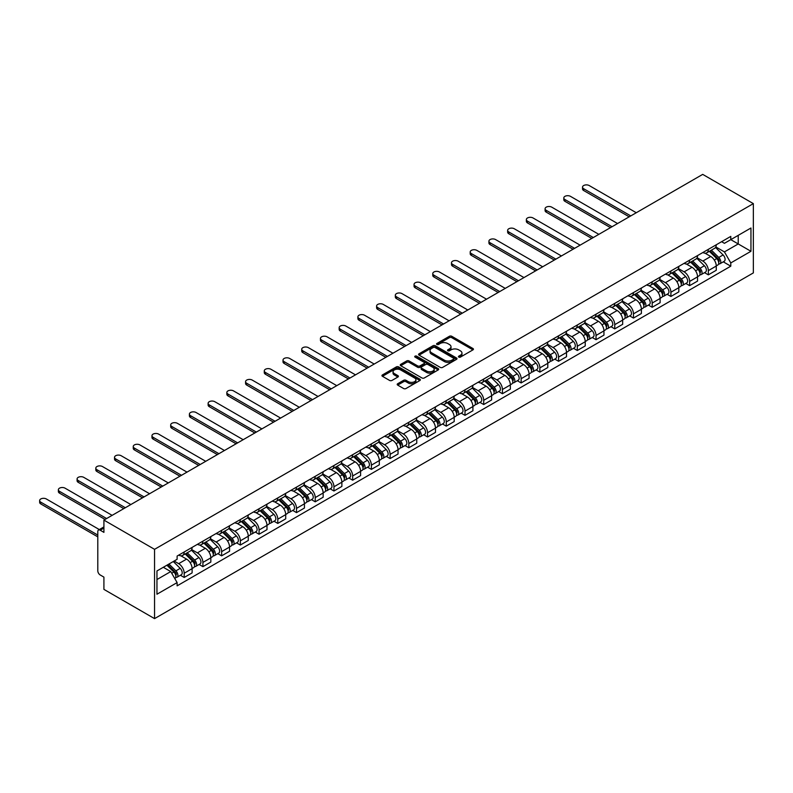 <?xml version="1.0" encoding="UTF-8"?>
<svg xmlns="http://www.w3.org/2000/svg" width="793" height="793" viewBox="0 0 793 793"><rect width="100%" height="100%" fill="white"/><g stroke="black" fill="none" stroke-linecap="round" stroke-linejoin="round"><path stroke-width="1.19" d="M458.78 357.098A1.17 0.674 0 0 0 460.436 357.098L472.945 349.872A1.665 0.962 0 0 0 473.441 349.198A1.665 0.962 0 0 0 472.945 348.514L451.742 336.272A1.665 0.962 0 0 0 449.393 336.272L436.874 343.498A1.17 0.674 0 0 0 438.529 344.449L440.145 343.518A5.333 3.073 0 0 1 447.688 343.518L449.453 344.539A5.333 3.073 0 0 1 451.009 346.71A5.333 3.073 0 0 1 449.453 348.89L447.827 349.822A1.17 0.674 0 0 0 449.482 350.774L451.098 349.842A5.333 3.073 0 0 1 458.641 349.842L460.406 350.863A5.333 3.073 0 0 1 461.962 353.034A5.333 3.073 0 0 1 460.406 355.214L458.78 356.146A1.17 0.674 0 0 0 458.78 357.098L458.78 356.146M397.68 383.743A1.665 0.962 0 0 0 397.194 384.417A1.665 0.962 0 0 0 397.68 385.101L403.627 388.53A1.665 0.962 0 0 0 405.986 388.53L419.884 380.511A1.665 0.962 0 0 0 420.369 379.827A1.665 0.962 0 0 0 419.884 379.153L398.681 366.911A1.665 0.962 0 0 0 396.331 366.911L382.434 374.93A1.665 0.962 0 0 0 381.939 375.614A1.665 0.962 0 0 0 382.434 376.288L389.611 380.442A1.665 0.962 0 0 0 391.97 380.442L397.917 377.002A1.665 0.962 0 0 0 398.403 376.328A1.665 0.962 0 0 0 397.917 375.644L394.359 373.592A4.461 2.577 0 0 1 393.05 371.768A4.461 2.577 0 0 1 395.796 369.389A4.461 2.577 0 0 1 400.653 369.954L414.61 378.013A4.461 2.577 0 0 1 415.919 379.827A4.461 2.577 0 0 1 413.173 382.206A4.461 2.577 0 0 1 408.316 381.651L405.986 380.303A1.665 0.962 0 0 0 403.627 380.303L397.68 383.743L397.68 385.101L403.627 381.691L403.627 380.303M154.556 549.331L103.913 520.099L702.707 174.381L753.35 203.623L154.556 549.331L154.556 618.619L753.35 272.901L753.35 203.623M440.264 367.387A1.665 0.962 0 0 0 442.623 367.387L456.52 359.358A1.665 0.962 0 0 0 457.006 358.684A1.665 0.962 0 0 0 456.52 358L435.317 345.758A1.665 0.962 0 0 0 432.958 345.758L419.061 353.787A1.665 0.962 0 0 0 418.575 354.461A1.665 0.962 0 0 0 419.061 355.145L440.264 367.387M415.463 357.356A1.17 0.674 0 0 1 416.642 357.514L438.182 369.944L424.305 377.964A1.665 0.962 0 0 1 421.945 377.964L400.743 365.722L406.69 362.312L406.69 360.924L400.743 364.354A1.665 0.962 0 0 0 400.257 365.038A1.665 0.962 0 0 0 400.743 365.722L400.743 364.354M406.69 362.312A1.665 0.962 0 0 1 409.049 362.312L409.049 360.924A1.665 0.962 0 0 0 406.69 360.924M409.049 360.924L417.643 365.89A1.665 0.962 0 0 0 420.003 365.89L423.948 363.61A1.665 0.962 0 0 0 424.433 362.926A1.665 0.962 0 0 0 423.948 362.252L414.997 357.078A1.17 0.674 0 0 1 416.642 356.126L438.202 368.576A1.665 0.962 0 0 1 438.688 369.251A1.665 0.962 0 0 1 438.202 369.934L438.202 368.576M103.913 520.099L103.913 532.361L100.196 530.21A3.39 1.963 -120 0 0 98.501 530.041A3.39 1.963 -120 0 0 97.797 531.597L97.797 570.811A3.39 1.963 -120 0 0 100.196 574.965L103.913 577.116L103.913 589.377L154.556 618.619M708.347 249.349A7.811 4.51 60 0 1 706.732 252.848L714.652 248.278A7.811 4.51 -120 0 0 716.267 244.779M697.106 257.755L702.826 261.056A7.811 4.51 60 0 1 708.347 270.621L716.267 266.042A7.811 4.51 -120 0 0 710.746 256.486L705.086 253.215M716.267 266.042L716.267 270.274L708.347 274.844L704.551 272.653M706.732 252.848A7.811 4.51 60 0 1 702.895 252.501M708.347 270.621L708.347 274.844M689.632 260.154A7.811 4.51 60 0 1 688.017 263.663L695.937 259.083A7.811 4.51 -120 0 0 697.553 255.584M685.836 283.458L689.632 285.649L697.553 281.079L697.553 276.856A7.811 4.51 -120 0 0 692.031 267.291L686.361 264.019M688.017 263.663A7.811 4.51 60 0 1 684.171 263.306M678.392 268.559L684.111 271.86A7.811 4.51 60 0 1 689.632 281.426L689.632 285.649M670.908 270.958A7.811 4.51 60 0 1 669.292 274.467L677.212 269.898A7.811 4.51 -120 0 0 678.828 266.389M667.111 294.262L670.908 296.463L678.828 291.883L678.828 287.661A7.811 4.51 -120 0 0 673.307 278.095L667.637 274.824M669.292 274.467A7.811 4.51 60 0 1 665.446 274.11M659.667 279.364L665.386 282.675A7.811 4.51 60 0 1 670.908 292.23L670.908 296.463M652.193 281.773A7.811 4.51 60 0 1 650.577 285.272L658.497 280.702A7.811 4.51 -120 0 0 660.113 277.193M648.396 305.077L652.193 307.268L660.113 302.698L660.113 298.465A7.811 4.51 -120 0 0 654.592 288.91L648.922 285.639M650.577 285.272A7.811 4.51 60 0 1 646.731 284.925M640.952 290.179L646.672 293.479A7.811 4.51 60 0 1 652.193 303.045L652.193 307.268M633.468 292.577A7.811 4.51 60 0 1 631.852 296.086L639.773 291.507A7.811 4.51 -120 0 0 641.388 288.008M629.672 315.882L633.468 318.072L641.388 313.503L641.388 309.28A7.811 4.51 -120 0 0 635.867 299.714L630.197 296.443M631.852 296.086A7.811 4.51 60 0 1 628.006 295.73M622.227 300.983L627.947 304.284A7.811 4.51 60 0 1 633.468 313.85L633.468 318.072M614.753 303.382A7.811 4.51 60 0 1 613.138 306.891L621.058 302.321A7.811 4.51 -120 0 0 622.674 298.812M610.957 326.686L614.753 328.887L622.674 324.307L622.674 320.085A7.811 4.51 -120 0 0 617.152 310.519L611.482 307.248M613.138 306.891A7.811 4.51 60 0 1 609.292 306.534M603.513 311.788L609.232 315.099A7.811 4.51 60 0 1 614.753 324.654L614.753 328.887M596.029 314.197A7.811 4.51 60 0 1 594.413 317.696L602.333 313.126A7.811 4.51 -120 0 0 603.949 309.617M592.232 337.501L596.029 339.691L603.949 335.122L603.949 330.889A7.811 4.51 -120 0 0 598.428 321.334L592.758 318.052M594.413 317.696A7.811 4.51 60 0 1 590.567 317.349M584.788 322.602L590.507 325.903A7.811 4.51 60 0 1 596.029 335.459L596.029 339.691M577.314 325.001A7.811 4.51 60 0 1 575.698 328.51L583.618 323.931A7.811 4.51 -120 0 0 585.234 320.431M573.517 348.305L577.314 350.496L585.234 345.926L585.234 341.704A7.811 4.51 -120 0 0 579.713 332.138L574.043 328.867M575.698 328.51A7.811 4.51 60 0 1 571.852 328.153M566.073 333.407L571.793 336.708A7.811 4.51 60 0 1 577.314 346.273L577.314 350.496M558.589 335.806A7.811 4.51 60 0 1 556.973 339.315L564.894 334.745A7.811 4.51 -120 0 0 566.509 331.236M554.793 359.11L558.589 361.301L566.509 356.731L566.509 352.508A7.811 4.51 -120 0 0 560.988 342.943L555.318 339.672M556.973 339.315A7.811 4.51 60 0 1 553.127 338.958M547.348 344.212L553.068 347.522A7.811 4.51 60 0 1 558.589 357.078L558.589 361.301M539.874 346.62A7.811 4.51 60 0 1 538.259 350.119L546.179 345.55A7.811 4.51 -120 0 0 547.794 342.041M536.078 369.925L539.874 372.115L547.794 367.546L547.794 363.313A7.811 4.51 -120 0 0 542.273 353.757L536.603 350.476M538.259 350.119A7.811 4.51 60 0 1 534.413 349.772M528.634 355.026L534.353 358.327A7.811 4.51 60 0 1 539.874 367.883L539.874 372.115M521.15 357.425A7.811 4.51 60 0 1 519.534 360.934L527.454 356.354A7.811 4.51 -120 0 0 529.07 352.855M517.353 380.729L521.15 382.92L529.07 378.35L529.07 374.118A7.811 4.51 -120 0 0 523.549 364.562L517.879 361.291M519.534 360.934A7.811 4.51 60 0 1 515.688 360.577M509.909 365.831L515.628 369.132A7.811 4.51 60 0 1 521.15 378.697L521.15 382.92M502.435 368.23A7.811 4.51 60 0 1 500.819 371.739L508.739 367.169A7.811 4.51 -120 0 0 510.355 363.66M498.638 391.534L502.435 393.724L510.355 389.155L510.355 384.932A7.811 4.51 -120 0 0 504.834 375.367L499.164 372.095M500.819 371.739A7.811 4.51 60 0 1 496.973 371.382M491.194 376.635L496.914 379.946A7.811 4.51 60 0 1 502.435 389.502L502.435 393.724M483.71 379.044A7.811 4.51 60 0 1 482.094 382.543L490.015 377.974A7.811 4.51 -120 0 0 491.63 374.465M479.914 402.348L483.71 404.539L491.63 399.959L491.63 395.737A7.811 4.51 -120 0 0 486.109 386.181L480.439 382.9M482.094 382.543A7.811 4.51 60 0 1 478.248 382.196M472.469 387.45L478.189 390.751A7.811 4.51 60 0 1 483.71 400.306L483.71 404.539M464.995 389.849A7.811 4.51 60 0 1 463.37 393.358L471.29 388.778A7.811 4.51 -120 0 0 472.915 385.279M461.199 413.153L464.995 415.344L472.915 410.774L472.915 406.541A7.811 4.51 -120 0 0 467.394 396.986L461.724 393.715M463.37 393.358A7.811 4.51 60 0 1 459.534 393.001M453.755 398.255L459.474 401.555A7.811 4.51 60 0 1 464.995 411.121L464.995 415.344M446.271 400.653A7.811 4.51 60 0 1 444.655 404.162L452.575 399.593A7.811 4.51 -120 0 0 454.191 396.084M442.474 423.958L446.271 426.148L454.191 421.579L454.191 417.356A7.811 4.51 -120 0 0 448.669 407.79L443 404.519M444.655 404.162A7.811 4.51 60 0 1 440.809 403.806M435.03 409.059L440.749 412.37A7.811 4.51 60 0 1 446.271 421.926L446.271 426.148M427.556 411.468A7.811 4.51 60 0 1 425.93 414.967L433.85 410.397A7.811 4.51 -120 0 0 435.476 406.888M423.749 434.772L427.556 436.963L435.476 432.383L435.476 428.161A7.811 4.51 -120 0 0 429.955 418.605L424.285 415.324M425.93 414.967A7.811 4.51 60 0 1 422.094 414.62M416.315 419.874L422.035 423.175A7.811 4.51 60 0 1 427.556 432.73L427.556 436.963M408.831 422.272A7.811 4.51 60 0 1 407.215 425.782L415.135 421.202A7.811 4.51 -120 0 0 416.751 417.703M405.035 445.577L408.831 447.767L416.751 443.198L416.751 438.965A7.811 4.51 -120 0 0 411.23 429.409L405.56 426.138M407.215 425.782A7.811 4.51 60 0 1 403.369 425.425M397.59 430.678L403.31 433.979A7.811 4.51 60 0 1 408.831 443.545L408.831 447.767M390.106 433.077A7.811 4.51 60 0 1 388.491 436.586L396.411 432.016A7.811 4.51 -120 0 0 398.027 428.507M386.31 456.381L390.116 458.572L398.036 454.002L398.036 449.78A7.811 4.51 -120 0 0 392.515 440.214L386.845 436.943M388.491 436.586A7.811 4.51 60 0 1 384.655 436.229M378.876 441.483L384.595 444.794A7.811 4.51 60 0 1 390.116 454.349L390.116 458.572M371.392 443.892A7.811 4.51 60 0 1 369.776 447.391L377.696 442.821A7.811 4.51 -120 0 0 379.312 439.312M367.595 467.196L371.392 469.387L379.312 464.807L379.312 460.584A7.811 4.51 -120 0 0 373.79 451.029L368.121 447.748M369.776 447.391A7.811 4.51 60 0 1 365.93 447.044M360.151 452.297L365.87 455.598A7.811 4.51 60 0 1 371.392 465.154L371.392 469.387M352.667 454.696A7.811 4.51 60 0 1 351.051 458.195L358.971 453.626A7.811 4.51 -120 0 0 360.587 450.127M348.87 478.001L352.667 480.191L360.587 475.622L360.587 471.389A7.811 4.51 -120 0 0 355.076 461.833L349.406 458.562M351.051 458.195A7.811 4.51 60 0 1 347.215 457.848M341.436 463.102L347.156 466.403A7.811 4.51 60 0 1 352.667 475.969L352.667 480.191M333.952 465.501A7.811 4.51 60 0 1 332.336 469.01L340.256 464.44A7.811 4.51 -120 0 0 341.872 460.931M330.156 488.805L333.952 490.996L341.872 486.426L341.872 482.203A7.811 4.51 -120 0 0 336.351 472.638L330.681 469.367M332.336 469.01A7.811 4.51 60 0 1 328.49 468.653M322.711 473.907L328.431 477.208A7.811 4.51 60 0 1 333.952 486.773L333.952 490.996M315.227 476.315A7.811 4.51 60 0 1 313.612 479.815L321.532 475.245A7.811 4.51 -120 0 0 323.147 471.736M311.431 499.62L315.227 501.81L323.147 497.231L323.147 493.008A7.811 4.51 -120 0 0 317.636 483.452L311.966 480.171M313.612 479.815A7.811 4.51 60 0 1 309.776 479.468M303.997 484.721L309.716 488.022A7.811 4.51 60 0 1 315.227 497.578L315.227 501.81M296.513 487.12A7.811 4.51 60 0 1 294.897 490.619L302.817 486.05A7.811 4.51 -120 0 0 304.433 482.55M292.716 510.424L296.513 512.615L304.433 508.045L304.433 503.813A7.811 4.51 -120 0 0 298.911 494.257L293.241 490.986M294.897 490.619A7.811 4.51 60 0 1 291.051 490.272M285.272 495.526L290.991 498.827A7.811 4.51 60 0 1 296.513 508.392L296.513 512.615M277.788 497.925A7.811 4.51 60 0 1 276.172 501.434L284.092 496.864A7.811 4.51 -120 0 0 285.708 493.355M273.991 521.229L277.788 523.42L285.708 518.85L285.708 514.627A7.811 4.51 -120 0 0 280.197 505.062L274.527 501.791M276.172 501.434A7.811 4.51 60 0 1 272.336 501.077M266.547 506.33L272.277 509.631A7.811 4.51 60 0 1 277.788 519.197L277.788 523.42M259.073 508.739A7.811 4.51 60 0 1 257.457 512.238L265.377 507.669A7.811 4.51 -120 0 0 266.993 504.16M255.277 532.034L259.073 534.234L266.993 529.655L266.993 525.432A7.811 4.51 -120 0 0 261.472 515.876L255.802 512.595M257.457 512.238A7.811 4.51 60 0 1 253.611 511.891M247.832 517.145L253.552 520.446A7.811 4.51 60 0 1 259.073 530.002L259.073 534.234M240.348 519.544A7.811 4.51 60 0 1 238.733 523.043L246.653 518.473A7.811 4.51 -120 0 0 248.268 514.974M236.552 542.848L240.348 545.039L248.268 540.469L248.268 536.237A7.811 4.51 -120 0 0 242.757 526.681L237.087 523.41M238.733 523.043A7.811 4.51 60 0 1 234.897 522.696M229.108 527.95L234.837 531.251A7.811 4.51 60 0 1 240.348 540.816L240.348 545.039M221.634 530.348A7.811 4.51 60 0 1 220.018 533.858L227.938 529.278A7.811 4.51 -120 0 0 229.554 525.779M217.837 553.653L221.634 555.843L229.554 551.274L229.554 547.051A7.811 4.51 -120 0 0 224.032 537.485L218.362 534.214M220.018 533.858A7.811 4.51 60 0 1 216.172 533.501M210.393 538.754L216.112 542.055A7.811 4.51 60 0 1 221.634 551.621L221.634 555.843M202.909 541.163A7.811 4.51 60 0 1 201.293 544.662L209.213 540.092A7.811 4.51 -120 0 0 210.829 536.583M199.112 564.457L202.909 566.658L210.829 562.078L210.829 557.856A7.811 4.51 -120 0 0 205.308 548.29L199.648 545.019M201.293 544.662A7.811 4.51 60 0 1 197.457 544.315M191.668 549.569L197.388 552.87A7.811 4.51 60 0 1 202.909 562.425L202.909 566.658M184.194 551.968A7.811 4.51 60 0 1 182.578 555.467L190.498 550.897A7.811 4.51 -120 0 0 192.114 547.398M180.398 575.272L184.194 577.463L192.114 572.893L192.114 568.66A7.811 4.51 -120 0 0 186.593 559.105L180.923 555.834M182.578 555.467A7.811 4.51 60 0 1 178.732 555.12M174.113 561.038L178.673 563.674A7.811 4.51 60 0 1 184.194 573.24L184.194 577.463M721.61 241.687L724.425 243.322L750.951 228.007L738.233 235.352L738.233 243.947L724.425 251.906L715.831 246.95M156.955 579.544L170.753 571.575L177.117 582.587L156.955 594.225L156.955 570.95L177.117 559.313L177.117 556.052L730.789 236.393L730.789 239.645L750.951 251.292L730.789 262.929L724.425 251.906M750.951 228.007L750.951 251.292M177.117 582.587L177.117 585.849L730.789 266.18L730.789 262.929M170.753 571.575L163.308 567.282M723.275 261.839L730.789 266.18M459.246 357.266L460.406 356.592A5.333 3.073 0 0 0 461.962 354.421L461.962 353.034M451.009 346.71L451.009 348.097A5.333 3.073 0 0 1 449.453 350.268L448.293 350.942M472.945 348.514L472.945 349.872L451.742 337.659A1.665 0.962 0 0 0 449.393 337.659L437.339 344.618M456.52 358L456.52 359.358L435.317 347.146A1.665 0.962 0 0 0 432.958 347.146L419.081 355.155M453.576 359.16A1.17 0.674 0 0 0 453.576 358.208L434.96 347.463A1.17 0.674 0 0 0 433.315 347.463L431.61 348.444A5.333 3.073 0 0 0 430.044 350.625A5.333 3.073 0 0 0 431.61 352.796L444.328 360.141A5.333 3.073 0 0 0 451.861 360.141L453.576 359.16L453.576 360.537A1.17 0.674 0 0 0 453.913 360.062L453.913 358.684M430.044 350.625L430.044 352.003A5.333 3.073 0 0 0 431.61 354.184L431.61 352.796M453.576 360.537L451.861 361.529A5.333 3.073 0 0 1 444.328 361.529L431.61 354.184M409.049 362.312L417.643 367.278A1.665 0.962 0 0 0 420.003 367.278L423.948 364.998A1.665 0.962 0 0 0 424.433 364.314L424.433 362.926M426.575 371.035A4.461 2.577 0 0 0 431.422 371.6A4.461 2.577 0 0 0 434.177 369.221A4.461 2.577 0 0 0 432.869 367.397L427.952 364.562A1.665 0.962 0 0 0 425.603 364.562L421.648 366.842A1.665 0.962 0 0 0 421.162 367.516A1.665 0.962 0 0 0 421.648 368.2L426.575 371.035L426.575 372.423A4.461 2.577 0 0 0 431.422 372.988A4.461 2.577 0 0 0 434.177 370.609L434.177 369.221M421.162 367.516L421.162 368.904A1.665 0.962 0 0 0 421.648 369.588L421.648 368.2M426.575 372.423L421.648 369.588M415.919 379.827L415.919 381.215A4.461 2.577 0 0 1 413.173 383.594A4.461 2.577 0 0 1 408.316 383.029L405.986 381.691A1.665 0.962 0 0 0 403.627 381.691M393.05 371.768L393.05 373.156A4.461 2.577 0 0 0 394.359 374.98L394.359 373.592M397.898 377.022L394.359 374.98M419.864 380.521L398.681 368.289A1.665 0.962 0 0 0 396.331 368.289L382.454 376.308M709.358 251.331L716.733 258.607A4.243 2.448 60 0 1 717.853 264.971L716.267 265.883M710.825 252.789L713.958 254.593M636.293 212.732L589.189 185.542A3.906 2.25 -0 0 0 584.937 185.047A3.906 2.25 -0 0 0 582.528 187.128A3.906 2.25 -0 0 0 583.668 188.724L630.772 215.914M710.171 250.866L718.25 258.835A2.032 1.18 60 0 1 718.785 261.888A2.032 1.18 60 0 1 718.607 261.958M711.4 250.162L718.775 257.438A4.243 2.448 60 0 1 719.895 263.791A4.243 2.448 60 0 1 718.607 263.93M715.524 247.475L723.097 254.94A4.243 2.448 60 0 1 724.207 261.303L719.895 263.791M629.206 216.816L583.668 190.528A3.906 2.25 180 0 1 582.528 188.932L582.528 187.128M690.634 262.146L698.009 269.422A4.243 2.448 60 0 1 699.129 275.776L697.553 276.698M692.111 263.593L695.233 265.397M617.569 223.537L570.474 196.347A3.906 2.25 -0 0 0 566.222 195.861A3.906 2.25 -0 0 0 563.803 197.943A3.906 2.25 -0 0 0 564.953 199.539L612.047 226.729M691.456 261.67L699.535 269.64A2.032 1.18 60 0 1 700.07 272.693A2.032 1.18 60 0 1 699.882 272.762M692.676 260.966L700.05 268.242A4.243 2.448 60 0 1 701.171 274.606A4.243 2.448 60 0 1 699.892 274.735M696.809 258.28L704.372 265.744A4.243 2.448 60 0 1 705.492 272.108L701.171 274.606M610.491 227.631L564.953 201.333A3.906 2.25 180 0 1 563.803 199.747L563.803 197.943M671.919 272.951L679.294 280.226A4.243 2.448 60 0 1 680.414 286.59L678.828 287.502M673.386 274.408L676.518 276.212M598.854 234.351L551.75 207.151A3.906 2.25 -0 0 0 547.497 206.666A3.906 2.25 -0 0 0 545.088 208.747A3.906 2.25 -0 0 0 546.228 210.343L593.333 237.533M672.732 272.475L680.81 280.444A2.032 1.18 60 0 1 681.346 283.498A2.032 1.18 60 0 1 681.167 283.577M673.961 271.771L681.336 279.047A4.243 2.448 60 0 1 682.456 285.411A4.243 2.448 60 0 1 681.167 285.549M678.084 269.085L685.648 276.559A4.243 2.448 60 0 1 686.768 282.913L682.456 285.411M591.766 238.435L546.228 212.147A3.906 2.25 180 0 1 545.088 210.551L545.088 208.747M653.194 283.755L660.569 291.031A4.243 2.448 60 0 1 661.689 297.395L660.113 298.307M654.671 285.212L657.793 287.016M580.129 245.156L533.035 217.966A3.906 2.25 -0 0 0 528.772 217.47A3.906 2.25 -0 0 0 526.364 219.552A3.906 2.25 -0 0 0 527.514 221.148L574.608 248.338M654.017 283.289L662.096 291.259A2.032 1.18 60 0 1 662.631 294.312A2.032 1.18 60 0 1 662.442 294.381M655.236 282.586L662.611 289.861A4.243 2.448 60 0 1 663.731 296.215A4.243 2.448 60 0 1 662.452 296.354M659.37 279.899L666.933 287.363A4.243 2.448 60 0 1 668.053 293.727L663.731 296.215M573.052 249.24L527.514 222.952A3.906 2.25 180 0 1 526.364 221.356L526.364 219.552M634.479 294.57L641.854 301.846A4.243 2.448 60 0 1 642.974 308.199L641.388 309.121M635.946 296.017L639.079 297.821M561.414 255.961L514.31 228.771A3.906 2.25 -0 0 0 510.058 228.285A3.906 2.25 -0 0 0 507.649 230.367A3.906 2.25 -0 0 0 508.789 231.962L555.893 259.152M635.292 294.094L643.371 302.064A2.032 1.18 60 0 1 643.906 305.117A2.032 1.18 60 0 1 643.728 305.186M636.521 293.39L643.896 300.666A4.243 2.448 60 0 1 645.016 307.03A4.243 2.448 60 0 1 643.728 307.159M640.645 290.704L648.208 298.168A4.243 2.448 60 0 1 649.328 304.532L645.016 307.03M554.327 260.054L508.789 233.757A3.906 2.25 180 0 1 507.649 232.161L507.649 230.367M615.755 305.374L623.129 312.65A4.243 2.448 60 0 1 624.25 319.014L622.674 319.926M617.232 306.822L620.354 308.636M542.69 266.775L495.595 239.575A3.906 2.25 -0 0 0 491.333 239.089A3.906 2.25 -0 0 0 488.924 241.171A3.906 2.25 -0 0 0 490.074 242.767L537.168 269.957M616.577 304.899L624.656 312.868A2.032 1.18 60 0 1 625.191 315.921A2.032 1.18 60 0 1 625.003 316.001M617.797 304.195L625.171 311.471A4.243 2.448 60 0 1 626.292 317.834A4.243 2.448 60 0 1 625.013 317.973M621.92 301.509L629.493 308.983A4.243 2.448 60 0 1 630.613 315.336L626.292 317.834M535.612 270.859L490.074 244.571A3.906 2.25 180 0 1 488.924 242.975L488.924 241.171M597.04 316.179L604.415 323.455A4.243 2.448 60 0 1 605.535 329.819L603.949 330.731M598.507 317.636L601.639 319.44M523.975 277.58L476.871 250.39A3.906 2.25 -0 0 0 472.618 249.894A3.906 2.25 -0 0 0 470.209 251.976A3.906 2.25 -0 0 0 471.349 253.572L518.453 280.762M597.853 315.713L605.931 323.683A2.032 1.18 60 0 1 606.467 326.736A2.032 1.18 60 0 1 606.288 326.805M599.082 315.009L606.457 322.285A4.243 2.448 60 0 1 607.577 328.639A4.243 2.448 60 0 1 606.288 328.778M603.205 312.323L610.769 319.787A4.243 2.448 60 0 1 611.889 326.151L607.577 328.639M516.887 281.664L471.349 255.376A3.906 2.25 180 0 1 470.209 253.78L470.209 251.976M578.315 326.994L585.69 334.269A4.243 2.448 60 0 1 586.81 340.623L585.234 341.545M579.792 328.441L582.914 330.245M505.25 288.384L458.156 261.194A3.906 2.25 -0 0 0 453.893 260.709A3.906 2.25 -0 0 0 451.485 262.79A3.906 2.25 -0 0 0 452.634 264.376L499.729 291.576M579.138 326.518L587.216 334.487A2.032 1.18 60 0 1 587.752 337.54A2.032 1.18 60 0 1 587.563 337.61M580.357 325.814L587.732 333.09A4.243 2.448 60 0 1 588.852 339.454A4.243 2.448 60 0 1 587.573 339.582M584.481 323.128L592.054 330.592A4.243 2.448 60 0 1 593.174 336.956L588.852 339.454M498.173 292.478L452.634 266.18A3.906 2.25 180 0 1 451.485 264.584L451.485 262.79M559.6 337.798L566.975 345.074A4.243 2.448 60 0 1 568.095 351.438L566.509 352.35M561.067 339.245L564.2 341.059M486.535 299.199L439.431 271.999A3.906 2.25 -0 0 0 435.179 271.513A3.906 2.25 -0 0 0 432.77 273.595A3.906 2.25 -0 0 0 433.91 275.191L481.014 302.381M560.413 337.322L568.492 345.292A2.032 1.18 60 0 1 569.027 348.345A2.032 1.18 60 0 1 568.839 348.424M561.642 336.619L569.017 343.894A4.243 2.448 60 0 1 570.127 350.258A4.243 2.448 60 0 1 568.849 350.397M565.766 333.932L573.329 341.406A4.243 2.448 60 0 1 574.449 347.76L570.127 350.258M479.448 303.283L433.91 276.995A3.906 2.25 180 0 1 432.77 275.399L432.77 273.595M540.876 348.603L548.25 355.879A4.243 2.448 60 0 1 549.371 362.242L547.785 363.154M542.353 350.06L545.475 351.864M467.811 310.004L420.716 282.814A3.906 2.25 -0 0 0 416.454 282.318A3.906 2.25 -0 0 0 414.045 284.4A3.906 2.25 -0 0 0 415.195 285.995L462.289 313.185M541.698 348.137L549.767 356.097A2.032 1.18 60 0 1 550.312 359.15A2.032 1.18 60 0 1 550.124 359.229M542.918 347.433L550.292 354.709A4.243 2.448 60 0 1 551.413 361.063A4.243 2.448 60 0 1 550.134 361.202M547.041 344.747L554.614 352.211A4.243 2.448 60 0 1 555.734 358.575L551.413 361.063M460.733 314.087L415.195 287.8A3.906 2.25 180 0 1 414.045 286.204L414.045 284.4M522.161 359.417L529.536 366.693A4.243 2.448 60 0 1 530.656 373.047L529.07 373.969M523.628 360.865L526.76 362.669M449.096 320.808L401.992 293.618A3.906 2.25 -0 0 0 397.739 293.132A3.906 2.25 -0 0 0 395.33 295.214A3.906 2.25 -0 0 0 396.47 296.8L443.574 324M522.974 358.942L531.052 366.911A2.032 1.18 60 0 1 531.588 369.964A2.032 1.18 60 0 1 531.399 370.034M524.203 358.238L531.578 365.514A4.243 2.448 60 0 1 532.688 371.877A4.243 2.448 60 0 1 531.409 372.006M528.326 355.551L535.89 363.016A4.243 2.448 60 0 1 537.01 369.379L532.688 371.877M442.008 324.902L396.47 298.604A3.906 2.25 180 0 1 395.33 297.008L395.33 295.214M503.436 370.222L510.811 377.498A4.243 2.448 60 0 1 511.931 383.862L510.345 384.774M504.913 371.669L508.035 373.483M430.371 331.623L383.267 304.423A3.906 2.25 -0 0 0 379.014 303.937A3.906 2.25 -0 0 0 376.606 306.019A3.906 2.25 -0 0 0 377.755 307.615L424.85 334.805M504.259 369.746L512.328 377.716A2.032 1.18 60 0 1 512.873 380.769A2.032 1.18 60 0 1 512.684 380.848M505.478 369.042L512.853 376.318A4.243 2.448 60 0 1 513.973 382.682A4.243 2.448 60 0 1 512.694 382.821M509.602 366.356L517.175 373.83A4.243 2.448 60 0 1 518.295 380.184L513.973 382.682M423.293 335.707L377.755 309.419A3.906 2.25 180 0 1 376.606 307.823L376.606 306.019M484.721 381.027L492.096 388.302A4.243 2.448 60 0 1 493.216 394.666L491.63 395.578M486.188 382.484L489.311 384.288M411.646 342.427L364.552 315.237A3.906 2.25 -0 0 0 360.3 314.742A3.906 2.25 -0 0 0 357.891 316.823A3.906 2.25 -0 0 0 359.031 318.419L406.135 345.609M485.534 380.561L493.613 388.52A2.032 1.18 60 0 1 494.148 391.573A2.032 1.18 60 0 1 493.96 391.653M486.763 379.857L494.138 387.133A4.243 2.448 60 0 1 495.248 393.487A4.243 2.448 60 0 1 493.97 393.625M490.887 377.171L498.45 384.635A4.243 2.448 60 0 1 499.57 390.999L495.248 393.487M404.569 346.511L359.031 320.223A3.906 2.25 180 0 1 357.891 318.627L357.891 316.823M465.997 391.841L473.371 399.117A4.243 2.448 60 0 1 474.492 405.471L472.906 406.393M467.474 393.288L470.596 395.092M392.931 353.232L345.827 326.042A3.906 2.25 -0 0 0 341.575 325.556A3.906 2.25 -0 0 0 339.166 327.638A3.906 2.25 -0 0 0 340.316 329.224L387.41 356.424M466.819 391.365L474.888 399.335A2.032 1.18 60 0 1 475.433 402.388A2.032 1.18 60 0 1 475.245 402.457M468.039 390.662L475.413 397.937A4.243 2.448 60 0 1 476.534 404.301A4.243 2.448 60 0 1 475.255 404.43M472.162 387.975L479.735 395.439A4.243 2.448 60 0 1 480.855 401.803L476.534 404.301M385.854 357.326L340.316 331.028A3.906 2.25 180 0 1 339.166 329.432L339.166 327.638M447.282 402.646L454.657 409.922A4.243 2.448 60 0 1 455.777 416.285L454.191 417.197M448.749 404.093L451.871 405.897M374.207 364.046L327.113 336.847A3.906 2.25 -0 0 0 322.86 336.361A3.906 2.25 -0 0 0 320.451 338.442A3.906 2.25 -0 0 0 321.591 340.038L368.695 367.228M448.095 402.17L456.173 410.14A2.032 1.18 60 0 1 456.709 413.193A2.032 1.18 60 0 1 456.52 413.272M449.324 401.466L456.689 408.742A4.243 2.448 60 0 1 457.809 415.106A4.243 2.448 60 0 1 456.53 415.245M453.447 398.78L461.011 406.254A4.243 2.448 60 0 1 462.131 412.608L457.809 415.106M367.129 368.13L321.591 341.833A3.906 2.25 180 0 1 320.451 340.247L320.451 338.442M428.557 413.45L435.932 420.726A4.243 2.448 60 0 1 437.052 427.09L435.466 428.002M430.034 414.908L433.156 416.712M355.492 374.851L308.388 347.661A3.906 2.25 -0 0 0 304.135 347.165A3.906 2.25 -0 0 0 301.727 349.247A3.906 2.25 -0 0 0 302.876 350.843L349.971 378.033M429.38 412.984L437.449 420.944A2.032 1.18 60 0 1 437.994 423.997A2.032 1.18 60 0 1 437.805 424.077M430.599 412.281L437.974 419.547A4.243 2.448 60 0 1 439.094 425.91A4.243 2.448 60 0 1 437.815 426.049M434.723 409.594L442.296 417.059A4.243 2.448 60 0 1 443.416 423.422L439.094 425.91M348.414 378.935L302.876 352.647A3.906 2.25 180 0 1 301.727 351.051L301.727 349.247M409.842 424.265L417.217 431.541A4.243 2.448 60 0 1 418.337 437.895L416.751 438.816M411.309 425.712L414.432 427.516M336.767 385.656L289.673 358.466A3.906 2.25 -0 0 0 285.421 357.98A3.906 2.25 -0 0 0 283.012 360.062A3.906 2.25 -0 0 0 284.152 361.648L331.256 388.848M410.655 423.789L418.734 431.759A2.032 1.18 60 0 1 419.269 434.812A2.032 1.18 60 0 1 419.081 434.881M411.874 423.085L419.249 430.361A4.243 2.448 60 0 1 420.369 436.725A4.243 2.448 60 0 1 419.091 436.854M416.008 420.399L423.571 427.863A4.243 2.448 60 0 1 424.691 434.227L420.369 436.725M329.69 389.75L284.152 363.452A3.906 2.25 180 0 1 283.012 361.856L283.012 360.062M391.118 435.07L398.492 442.345A4.243 2.448 60 0 1 399.613 448.709L398.027 449.621M392.594 436.517L395.717 438.321M318.052 396.46L270.948 369.27A3.906 2.25 -0 0 0 266.696 368.785A3.906 2.25 -0 0 0 264.287 370.866A3.906 2.25 -0 0 0 265.437 372.462L312.531 399.652M391.94 434.594L400.009 442.563A2.032 1.18 60 0 1 400.554 445.616A2.032 1.18 60 0 1 400.366 445.696M393.159 433.89L400.534 441.166A4.243 2.448 60 0 1 401.654 447.53A4.243 2.448 60 0 1 400.376 447.668M397.283 431.204L404.856 438.678A4.243 2.448 60 0 1 405.976 445.032L401.654 447.53M310.975 400.554L265.437 374.256A3.906 2.25 180 0 1 264.287 372.67L264.287 370.866M372.403 445.874L379.778 453.15A4.243 2.448 60 0 1 380.898 459.514L379.312 460.426M373.87 447.331L376.992 449.135M299.328 407.275L252.233 380.085A3.906 2.25 -0 0 0 247.981 379.589A3.906 2.25 -0 0 0 245.572 381.671A3.906 2.25 -0 0 0 246.712 383.267L293.816 410.457M373.216 445.408L381.294 453.368A2.032 1.18 60 0 1 381.829 456.421A2.032 1.18 60 0 1 381.641 456.5M374.435 444.704L381.81 451.97A4.243 2.448 60 0 1 382.93 458.334A4.243 2.448 60 0 1 381.651 458.473M378.568 442.018L386.132 449.482A4.243 2.448 60 0 1 387.252 455.846L382.93 458.334M292.25 411.359L246.712 385.071A3.906 2.25 180 0 1 245.572 383.475L245.572 381.671M353.678 456.689L361.053 463.964A4.243 2.448 60 0 1 362.173 470.318L360.587 471.24M355.155 458.136L358.277 459.94M280.613 418.08L233.509 390.89A3.906 2.25 -0 0 0 229.256 390.404A3.906 2.25 -0 0 0 226.848 392.485A3.906 2.25 -0 0 0 227.987 394.071L275.092 421.271M354.501 456.213L362.57 464.183A2.032 1.18 60 0 1 363.115 467.236A2.032 1.18 60 0 1 362.926 467.305M355.72 455.509L363.095 462.785A4.243 2.448 60 0 1 364.215 469.139A4.243 2.448 60 0 1 362.936 469.278M359.844 452.823L367.417 460.287A4.243 2.448 60 0 1 368.537 466.651L364.215 469.139M273.535 422.173L227.987 395.876A3.906 2.25 180 0 1 226.848 394.28L226.848 392.485M334.963 467.493L342.338 474.769A4.243 2.448 60 0 1 343.448 481.133L341.872 482.045M336.43 468.941L339.553 470.745M261.888 428.884L214.794 401.694A3.906 2.25 -0 0 0 210.541 401.208A3.906 2.25 -0 0 0 208.133 403.29A3.906 2.25 -0 0 0 209.273 404.886L256.367 432.076M335.776 467.018L343.855 474.987A2.032 1.18 60 0 1 344.39 478.04A2.032 1.18 60 0 1 344.202 478.12M336.995 466.314L344.37 473.59A4.243 2.448 60 0 1 345.49 479.953A4.243 2.448 60 0 1 344.212 480.092M341.129 463.627L348.692 471.101A4.243 2.448 60 0 1 349.812 477.455L345.49 479.953M254.811 432.978L209.273 406.68A3.906 2.25 180 0 1 208.133 405.094L208.133 403.29M316.238 478.298L323.613 485.574A4.243 2.448 60 0 1 324.733 491.938L323.147 492.849M317.706 479.755L320.838 481.559M243.173 439.699L196.069 412.509A3.906 2.25 -0 0 0 191.817 412.013A3.906 2.25 -0 0 0 189.408 414.095A3.906 2.25 -0 0 0 190.548 415.691L237.652 442.881M317.061 477.832L325.13 485.792A2.032 1.18 60 0 1 325.665 488.845A2.032 1.18 60 0 1 325.487 488.924M318.28 477.118L325.655 484.394A4.243 2.448 60 0 1 326.775 490.758A4.243 2.448 60 0 1 325.497 490.897M322.404 474.442L329.977 481.906A4.243 2.448 60 0 1 331.097 488.27L326.775 490.758M236.096 443.783L190.548 417.495A3.906 2.25 180 0 1 189.408 415.899L189.408 414.095M297.524 489.112L304.899 496.388A4.243 2.448 60 0 1 306.009 502.742L304.433 503.654M298.991 490.56L302.113 492.364M224.449 450.503L177.354 423.313A3.906 2.25 -0 0 0 173.102 422.828A3.906 2.25 -0 0 0 170.693 424.909A3.906 2.25 -0 0 0 171.833 426.495L218.927 453.695M298.337 488.637L306.415 496.606A2.032 1.18 60 0 1 306.95 499.659A2.032 1.18 60 0 1 306.762 499.729M299.556 487.933L306.931 495.209A4.243 2.448 60 0 1 308.051 501.563A4.243 2.448 60 0 1 306.772 501.701M303.689 485.247L311.252 492.711A4.243 2.448 60 0 1 312.373 499.075L308.051 501.563M217.371 454.587L171.833 428.299A3.906 2.25 180 0 1 170.693 426.703L170.693 424.909M278.799 499.917L286.174 507.193A4.243 2.448 60 0 1 287.294 513.557L285.708 514.469M280.266 501.364L283.398 503.168M205.734 461.308L158.63 434.118A3.906 2.25 -0 0 0 154.377 433.632A3.906 2.25 -0 0 0 151.969 435.714A3.906 2.25 -0 0 0 153.108 437.31L200.213 464.5M279.622 499.441L287.69 507.411A2.032 1.18 60 0 1 288.226 510.464A2.032 1.18 60 0 1 288.047 510.533M280.841 498.738L288.216 506.013A4.243 2.448 60 0 1 289.336 512.377A4.243 2.448 60 0 1 288.047 512.516M284.965 496.051L292.538 503.515A4.243 2.448 60 0 1 293.658 509.879L289.336 512.377M198.656 465.402L153.108 439.104A3.906 2.25 180 0 1 151.969 437.518L151.969 435.714M260.084 510.722L267.459 517.998A4.243 2.448 60 0 1 268.569 524.361L266.993 525.273M261.551 512.179L264.674 513.983M187.009 472.122L139.915 444.932A3.906 2.25 -0 0 0 135.662 444.437A3.906 2.25 -0 0 0 133.254 446.518A3.906 2.25 -0 0 0 134.394 448.114L181.488 475.304M260.897 510.256L268.976 518.216A2.032 1.18 60 0 1 269.511 521.269A2.032 1.18 60 0 1 269.323 521.348M262.116 509.542L269.491 516.818A4.243 2.448 60 0 1 270.611 523.182A4.243 2.448 60 0 1 269.333 523.321M266.25 506.866L273.813 514.33A4.243 2.448 60 0 1 274.933 520.694L270.611 523.182M179.932 476.206L134.394 449.918A3.906 2.25 180 0 1 133.254 448.323L133.254 446.518M241.359 521.536L248.734 528.812A4.243 2.448 60 0 1 249.854 535.166L248.268 536.078M242.827 522.984L245.959 524.788M168.294 482.927L121.19 455.737A3.906 2.25 -0 0 0 116.938 455.251A3.906 2.25 -0 0 0 114.529 457.333A3.906 2.25 -0 0 0 115.669 458.919L162.773 486.119M242.182 521.06L250.251 529.03A2.032 1.18 60 0 1 250.786 532.083A2.032 1.18 60 0 1 250.608 532.153M243.401 520.357L250.776 527.632A4.243 2.448 60 0 1 251.896 533.986A4.243 2.448 60 0 1 250.608 534.125M247.525 517.67L255.098 525.135A4.243 2.448 60 0 1 256.218 531.498L251.896 533.986M161.217 487.011L115.669 460.723A3.906 2.25 180 0 1 114.529 459.127L114.529 457.333M222.645 532.341L230.01 539.617A4.243 2.448 60 0 1 231.13 545.98L229.554 546.892M224.112 533.788L227.234 535.592M149.57 493.732L102.475 466.542A3.906 2.25 -0 0 0 98.223 466.056A3.906 2.25 -0 0 0 95.814 468.138A3.906 2.25 -0 0 0 96.954 469.734L144.048 496.924M223.457 531.865L231.536 539.835A2.032 1.18 60 0 1 232.071 542.888A2.032 1.18 60 0 1 231.883 542.957M224.677 531.161L232.052 538.437A4.243 2.448 60 0 1 233.172 544.801A4.243 2.448 60 0 1 231.893 544.94M228.81 528.475L236.373 535.939A4.243 2.448 60 0 1 237.494 542.303L233.172 544.801M142.492 497.826L96.954 471.528A3.906 2.25 180 0 1 95.814 469.942L95.814 468.138M203.92 543.146L211.295 550.421A4.243 2.448 60 0 1 212.415 556.785L210.829 557.697M205.387 544.603L208.519 546.407M130.855 504.546L83.751 477.346A3.906 2.25 -0 0 0 79.498 476.861A3.906 2.25 -0 0 0 77.09 478.942A3.906 2.25 -0 0 0 78.229 480.538L125.334 507.728M204.743 542.68L212.811 550.639A2.032 1.18 60 0 1 213.347 553.692A2.032 1.18 60 0 1 213.168 553.772M205.962 541.966L213.337 549.242A4.243 2.448 60 0 1 214.457 555.606A4.243 2.448 60 0 1 213.168 555.744M210.086 539.29L217.659 546.754A4.243 2.448 60 0 1 218.769 553.108L214.457 555.606M123.767 508.63L78.229 482.342A3.906 2.25 180 0 1 77.09 480.746L77.09 478.942M185.195 553.96L192.57 561.236A4.243 2.448 60 0 1 193.69 567.59L192.114 568.502M186.672 555.407L189.795 557.211M112.13 515.351L65.036 488.161A3.906 2.25 -0 0 0 60.783 487.675A3.906 2.25 -0 0 0 58.375 489.757A3.906 2.25 -0 0 0 59.515 491.343L106.609 518.543M186.018 553.484L194.097 561.454A2.032 1.18 60 0 1 194.632 564.507A2.032 1.18 60 0 1 194.444 564.576M187.237 552.78L194.612 560.056A4.243 2.448 60 0 1 195.732 566.41A4.243 2.448 60 0 1 194.454 566.549M191.371 550.094L198.934 557.558A4.243 2.448 60 0 1 200.054 563.922L195.732 566.41M105.053 519.435L59.515 493.147A3.906 2.25 180 0 1 58.375 491.551L58.375 489.757M166.917 565.201L173.855 572.04A4.243 2.448 60 0 1 174.975 578.404L174.767 578.523M167.947 566.212L171.08 568.016M99.323 529.565L46.311 498.966A3.906 2.25 -0 0 0 42.059 498.48A3.906 2.25 -0 0 0 39.65 500.561A3.906 2.25 -0 0 0 40.79 502.157L97.797 535.067M167.739 564.725L175.372 572.259A2.032 1.18 60 0 1 175.907 575.312A2.032 1.18 60 0 1 175.729 575.381M168.959 564.021L175.897 570.861A4.243 2.448 60 0 1 177.017 577.225A4.243 2.448 60 0 1 175.729 577.354M173.28 561.523L180.219 568.363A4.243 2.448 60 0 1 181.329 574.727L177.017 577.225M97.797 536.861L40.79 503.951A3.906 2.25 180 0 1 39.65 502.365L39.65 500.561M202.909 562.425L210.829 557.856M221.634 551.621L229.554 547.051M240.348 540.816L248.268 536.237M259.073 530.002L266.993 525.432M277.788 519.197L285.708 514.627M296.513 508.392L304.433 503.813M315.227 497.578L323.147 493.008M333.952 486.773L341.872 482.203M352.667 475.969L360.587 471.389M371.392 465.154L379.312 460.584M390.116 454.349L398.036 449.78M408.831 443.545L416.751 438.965M427.556 432.73L435.476 428.161M446.271 421.926L454.191 417.356M464.995 411.121L472.915 406.541M483.71 400.306L491.63 395.737M502.435 389.502L510.355 384.932M521.15 378.697L529.07 374.118M539.874 367.883L547.794 363.313M558.589 357.078L566.509 352.508M577.314 346.273L585.234 341.704M596.029 335.459L603.949 330.889M614.753 324.654L622.674 320.085M633.468 313.85L641.388 309.28M652.193 303.045L660.113 298.465M670.908 292.23L678.828 287.661M689.632 281.426L697.553 276.856M184.194 573.24L192.114 568.66M178.673 563.674L186.593 559.105M197.388 552.87L205.308 548.29M216.112 542.055L224.032 537.485M234.837 531.251L242.757 526.681M253.552 520.446L261.472 515.876M272.277 509.631L280.197 505.062M290.991 498.827L298.911 494.257M309.716 488.022L317.636 483.452M328.431 477.208L336.351 472.638M347.156 466.403L355.076 461.833M365.87 455.598L373.79 451.029M384.595 444.794L392.515 440.214M403.31 433.979L411.23 429.409M422.035 423.175L429.955 418.605M440.749 412.37L448.669 407.79M459.474 401.555L467.394 396.986M478.189 390.751L486.109 386.181M496.914 379.946L504.834 375.367M515.628 369.132L523.549 364.562M534.353 358.327L542.273 353.757M553.068 347.522L560.988 342.943M571.793 336.708L579.713 332.138M590.507 325.903L598.428 321.334M609.232 315.099L617.152 310.519M627.947 304.284L635.867 299.714M646.672 293.479L654.592 288.91M665.386 282.675L673.307 278.095M684.111 271.86L692.031 267.291M702.826 261.056L710.746 256.486M103.913 528.069L100.196 530.21M460.406 356.592L460.406 355.214M447.827 350.774L447.827 349.822M449.453 350.268L449.453 348.89M436.874 344.449L436.874 343.498M449.393 337.659L449.393 336.272M451.742 337.659L451.742 336.272M419.061 355.145L419.061 353.787M432.958 347.146L432.958 345.758M435.317 347.146L435.317 345.758M444.328 361.529L444.328 360.141M451.861 361.529L451.861 360.141M417.643 367.278L417.643 365.89M420.003 367.278L420.003 365.89M423.948 364.998L423.948 363.61M416.642 357.514L416.642 356.126M405.986 381.691L405.986 380.303M408.316 383.029L408.316 381.651M397.917 377.002L397.917 375.644M382.434 376.288L382.434 374.93M396.331 368.289L396.331 366.911M398.681 368.289L398.681 366.911M419.884 380.511L419.884 379.153M716.733 258.607L714.295 260.015M719.211 260.956L718.448 261.393M723.097 254.94L718.775 257.438M583.668 190.528L583.668 188.724M698.009 269.422L695.58 270.829M700.487 271.761L699.723 272.197M704.372 265.744L700.05 268.242M564.953 201.333L564.953 199.539M679.294 280.226L676.855 281.634M681.772 282.566L681.009 283.012M685.648 276.559L681.336 279.047M546.228 212.147L546.228 210.343M660.569 291.031L658.14 292.439M663.047 293.38L662.284 293.816M666.933 287.363L662.611 289.861M527.514 222.952L527.514 221.148M641.854 301.846L639.416 303.253M644.332 304.185L643.569 304.621M648.208 298.168L643.896 300.666M508.789 233.757L508.789 231.962M623.129 312.65L620.691 314.058M625.608 314.99L624.844 315.436M629.493 308.983L625.171 311.471M490.074 244.571L490.074 242.767M604.415 323.455L601.976 324.862M606.893 325.794L606.13 326.24M610.769 319.787L606.457 322.285M471.349 255.376L471.349 253.572M585.69 334.269L583.251 335.677M588.168 336.609L587.405 337.045M592.054 330.592L587.732 333.09M452.634 266.18L452.634 264.376M566.975 345.074L564.537 346.482M569.453 347.413L568.69 347.859M573.329 341.406L569.017 343.894M433.91 276.995L433.91 275.191M548.25 355.879L545.812 357.286M550.729 358.218L549.965 358.664M554.614 352.211L550.292 354.709M415.195 287.8L415.195 285.995M529.536 366.693L527.097 368.101M532.014 369.032L531.251 369.469M535.89 363.016L531.578 365.514M396.47 298.604L396.47 296.8M510.811 377.498L508.372 378.905M513.289 379.837L512.526 380.283M517.175 373.83L512.853 376.318M377.755 309.419L377.755 307.615M492.096 388.302L489.658 389.71M494.574 390.642L493.811 391.088M498.45 384.635L494.138 387.133M359.031 320.223L359.031 318.419M473.371 399.117L470.933 400.524M475.85 401.456L475.086 401.892M479.735 395.439L475.413 397.937M340.316 331.028L340.316 329.224M454.657 409.922L452.218 411.329M457.135 412.261L456.371 412.707M461.011 406.254L456.689 408.742M321.591 341.833L321.591 340.038M435.932 420.726L433.493 422.134M438.41 423.065L437.647 423.512M442.296 417.059L437.974 419.547M302.876 352.647L302.876 350.843M417.217 431.541L414.779 432.948M419.695 433.88L418.922 434.316M423.571 427.863L419.249 430.361M284.152 363.452L284.152 361.648M398.492 442.345L396.054 443.753M400.971 444.685L400.207 445.131M404.856 438.678L400.534 441.166M265.437 374.256L265.437 372.462M379.778 453.15L377.339 454.558M382.256 455.489L381.483 455.935M386.132 449.482L381.81 451.97M246.712 385.071L246.712 383.267M361.053 463.964L358.614 465.372M363.531 466.304L362.768 466.74M367.417 460.287L363.095 462.785M227.987 395.876L227.987 394.071M342.338 474.769L339.9 476.177M344.816 477.108L344.043 477.555M348.692 471.101L344.37 473.59M209.273 406.68L209.273 404.886M323.613 485.574L321.175 486.981M326.092 487.913L325.328 488.359M329.977 481.906L325.655 484.394M190.548 417.495L190.548 415.691M304.899 496.388L302.46 497.796M307.377 498.728L306.604 499.164M311.252 492.711L306.931 495.209M171.833 428.299L171.833 426.495M286.174 507.193L283.735 508.6M288.652 509.532L287.889 509.978M292.538 503.515L288.216 506.013M153.108 439.104L153.108 437.31M267.459 517.998L265.021 519.405M269.927 520.337L269.164 520.783M273.813 514.33L269.491 516.818M134.394 449.918L134.394 448.114M248.734 528.812L246.296 530.21M251.212 531.151L250.449 531.588M255.098 525.135L250.776 527.632M115.669 460.723L115.669 458.919M230.01 539.617L227.581 541.024M232.488 541.956L231.725 542.402M236.373 535.939L232.052 538.437M96.954 471.528L96.954 469.734M211.295 550.421L208.856 551.829M213.773 552.761L213.01 553.207M217.659 546.754L213.337 549.242M78.229 482.342L78.229 480.538M192.57 561.236L190.142 562.634M195.048 563.575L194.285 564.011M198.934 557.558L194.612 560.056M59.515 493.147L59.515 491.343M173.855 572.04L171.734 573.27M176.333 574.38L175.57 574.816M180.219 568.363L175.897 570.861M40.79 503.951L40.79 502.157M98.501 530.041L103.913 526.919"/></g></svg>

